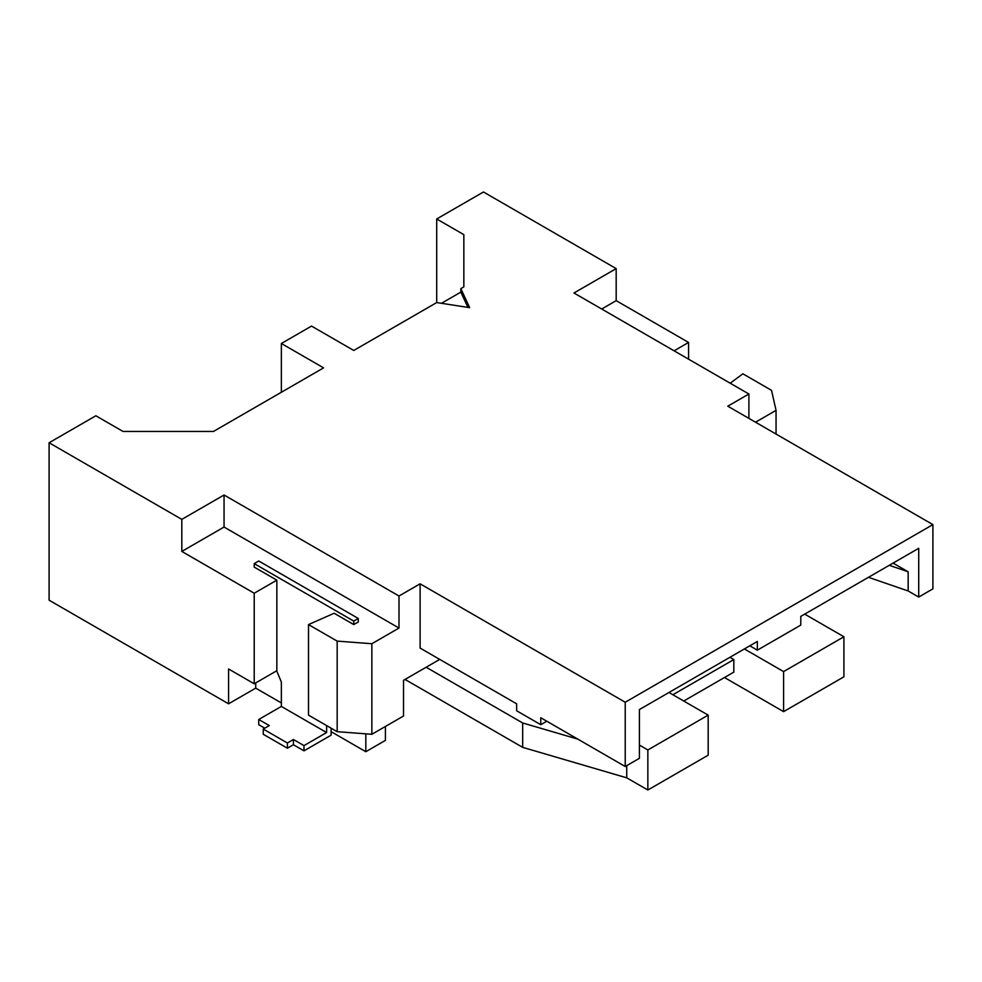 <?xml version="1.0" encoding="UTF-8"?>
<svg xmlns="http://www.w3.org/2000/svg" width="982" height="982" viewBox="0 0 982 982"><rect width="100%" height="100%" fill="white"/><g stroke="black" fill="none" stroke-linecap="round" stroke-linejoin="round"><path stroke-width="1.47" d="M868.456 577.318L908.166 590.968L908.166 571.806L889.262 565.301M908.166 590.968L918.722 597.056L918.722 548.3L800.784 616.389L800.784 625.092L757.343 650.17L749.806 645.812M748.898 418.381L748.898 394.003L727.785 406.192L932.9 524.609L932.9 588.869L918.722 597.056M908.166 571.806L893.08 563.103M577.772 739.102L522.67 722.973L522.67 747.351L626.737 777.83L626.737 765.629M426.151 667.244L522.67 722.973M843.919 636.766L783.587 671.59L783.587 711.643L843.919 676.819L843.919 636.766L804.7 614.118M783.587 671.59L744.381 648.955M683.742 701.025L733.824 672.118L733.824 659.573L729.896 657.314M783.587 711.643L724.471 677.519M672.891 694.753L733.824 659.573M467.923 307.403L460.84 292.12L441.458 303.303M674.094 350.807L688.578 342.448L688.578 359.167M281.368 392.26L281.368 343.491L311.527 326.085L353.753 350.464L436.708 302.566L469.666 307.673L460.84 288.634L460.84 292.12M460.84 288.634L463.848 286.891L463.848 234.649L436.708 218.974L436.708 302.566M776.05 434.056L776.05 410.366L755.539 422.211M748.898 394.003L573.954 292.992L616.18 268.614L483.463 191.981L436.708 218.974M616.18 268.614L616.18 300.652L688.578 342.448M601.696 309.011L616.18 300.652M776.05 410.366L771.521 390.345L742.871 373.798L730.203 383.201M932.9 524.609L625.227 702.24L625.227 766.5L639.405 758.325L639.405 709.556L757.343 641.467L757.343 650.17M463.848 286.891L463.848 234.649M439.727 659.401L403.528 680.305L403.528 716.001L371.859 734.291L371.859 643.726L398.999 628.05L398.999 596.013L420.112 583.824L420.112 648.083L516.642 703.812L516.642 710.772L540.775 724.704L540.775 717.744L625.227 766.5M281.368 343.491L323.594 367.869L213.487 431.442L122.996 431.442L95.855 415.767L49.1 442.759L49.1 600.198L228.573 703.812L255.725 688.137L255.725 682.907M647.85 790.019L647.85 749.966L708.182 715.129L708.182 755.183L647.85 790.019L626.737 777.83M647.85 749.966L639.405 745.08M708.182 715.129L668.963 692.494M522.67 747.351L405.038 679.434M625.227 702.24L420.112 583.824M398.999 596.013L224.056 495.002L181.817 519.38L49.1 442.759M540.775 724.704L546.802 721.23M181.817 519.38L181.817 551.43L254.215 593.226L254.215 683.779L228.573 668.975L228.573 703.812M281.368 702.94L255.725 688.137M353.753 624.577L358.283 621.962L358.283 618.476L353.753 621.09L353.753 624.577L334.15 613.247L308.508 624.577L337.17 641.111L371.859 643.726M398.999 628.05L224.056 527.052L181.817 551.43M358.283 618.476L258.732 561.004L254.215 563.619L254.215 567.105L276.838 580.166L254.215 593.226M365.82 733.836L365.82 751.709L331.13 731.676L331.13 735.162L303.99 750.837L303.99 745.608L326.613 732.547L326.613 725.575M331.13 731.676L331.13 728.19M287.395 742.993L263.262 729.061L263.262 734.291L287.395 748.223L293.422 744.737L293.422 739.507L287.395 742.993L287.395 748.223M303.99 745.608L293.422 739.507M303.99 750.837L293.422 744.737M263.262 729.061L269.301 725.575L258.732 719.487L281.368 706.426L326.613 732.547M264.772 728.19L258.732 724.704L258.732 719.487M281.368 706.426L281.368 682.048L276.666 670.816M254.215 563.619L353.753 621.09M276.838 580.166L276.838 670.718L254.215 683.779M224.056 495.002L224.056 527.052M385.423 726.447L385.423 740.379L365.82 751.709M371.859 734.291L337.17 731.676L337.17 641.111M308.508 624.577L308.508 715.129L337.17 731.676"/></g></svg>
